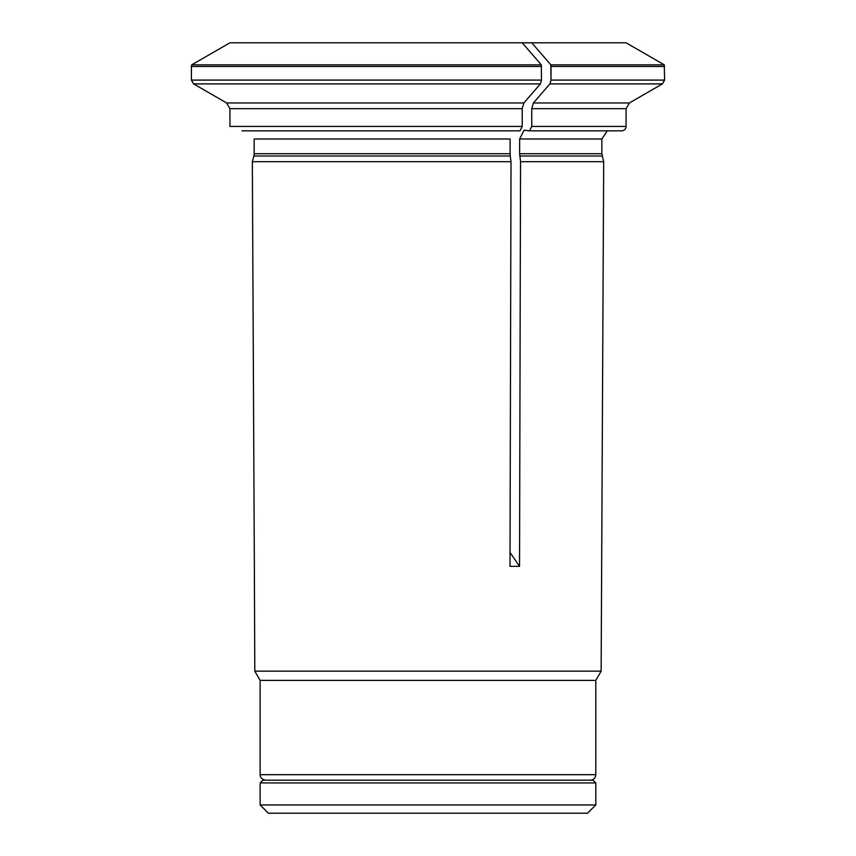 <?xml version="1.0" encoding="UTF-8"?>
<svg xmlns="http://www.w3.org/2000/svg" width="856" height="856" viewBox="0 0 856 856"><rect width="100%" height="100%" fill="white"/><g stroke="black" fill="none" stroke-linecap="round" stroke-linejoin="round"><path stroke-width="1.28" d="M595.808 782.93L260.128 782.93L262.878 780.18L593.058 780.18L595.808 782.93L595.808 804.95L260.128 804.95L260.128 782.93M260.128 804.95L268.388 813.2L587.548 813.2L595.808 804.95M531.758 42.8A879913.986 439956.993 90 0 1 550.857 64.842L664.277 64.842L626.1 42.8L522.224 42.8A879914.297 439957.143 90 0 1 541.324 64.842L541.484 80.09L540.382 83.899L193.606 83.899L191.412 80.09L541.484 80.09M226.637 102.966L229.943 108.68L226.637 102.966A893090.191 893090.191 0 0 1 193.606 83.899A893090.191 893090.191 0 0 0 226.637 102.966L523.872 102.966A893089.763 446544.876 -90 0 0 540.382 83.899M523.872 102.966L522.214 108.68L522.214 126.442L229.943 126.442L229.943 108.68L229.943 126.442M242.013 130.85L520.009 130.85L522.214 126.442M254.168 138.993L510.101 138.993L510.101 153.716L254.168 153.716L254.168 138.993L254.168 153.716A8.795 8.795 0 0 1 253.868 155.995L252.338 161.698L253.868 155.995L510.251 155.995L510.101 153.716M510.037 552.441L519.538 566.383L510.005 566.383L511.021 161.698L510.251 155.995M522.224 42.8L229.911 42.8A879914.297 879914.297 0 0 0 191.723 64.842L541.324 64.842M511.021 161.698L252.338 161.698L254.36 566.383L252.338 161.698M595.808 774.68L260.128 774.68L260.128 680.392L595.808 680.392L595.808 774.68C595.476 778.018 593.647 779.859 590.298 780.18M191.723 64.842A4.398 4.398 0 0 0 191.412 66.468L191.412 80.09L191.412 66.468A4.398 4.398 0 0 1 191.723 64.842A879914.297 879914.297 0 0 1 229.911 42.8M595.808 680.392L601.137 671.158L254.799 671.158L254.36 566.383M519.635 153.716L601.854 153.716L603.683 161.698L520.544 161.698L519.635 153.716L519.635 138.993L524.043 130.208L529.543 130.85L531.747 126.442L531.747 108.68L533.395 102.966A893089.763 446544.876 -90 0 0 549.916 83.899L551.018 80.09L664.588 80.09L664.277 64.842M531.747 126.442L626.068 126.442C625.832 129.096 624.366 130.561 621.67 130.85L529.543 130.85M664.588 66.468L551.018 66.468L551.018 80.09L550.857 64.842M520.544 161.698L519.538 566.383M602.153 155.995L519.785 155.995M533.395 102.966L629.374 102.966L662.394 83.899L549.916 83.899M522.214 108.68L229.943 108.68M601.854 153.716L601.854 138.993L519.635 138.993M191.412 66.468L541.484 66.468M626.068 126.442L626.068 108.68L531.747 108.68M260.128 774.68C259.924 774.327 259.775 779.174 265.638 780.18M662.394 83.899L664.588 80.09M601.854 138.993L607.321 130.85M260.128 680.392L254.799 671.158M626.068 108.68L629.374 102.966M601.137 671.158L603.683 161.698"/></g></svg>
